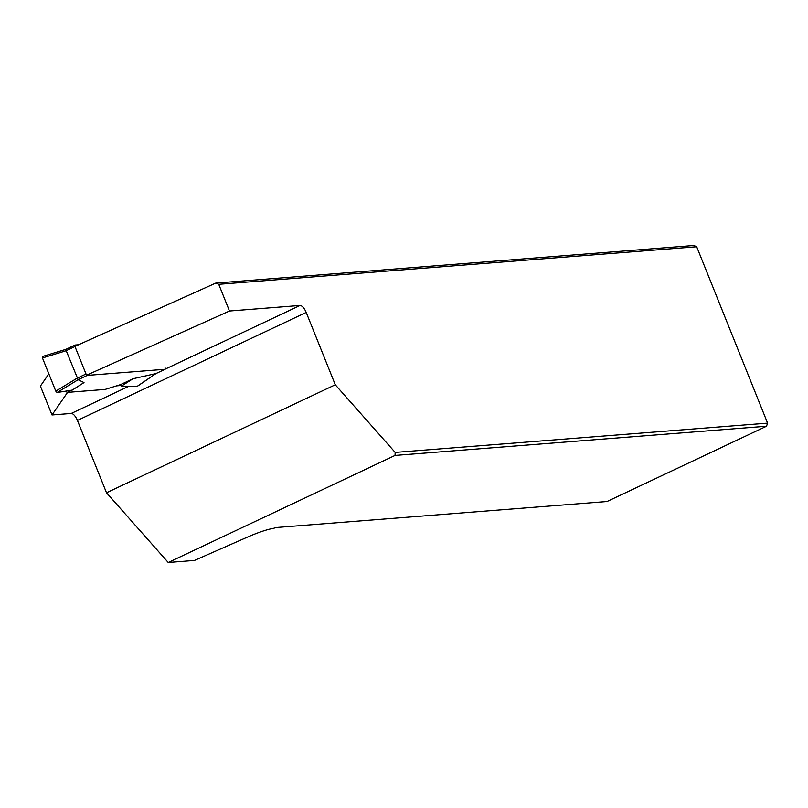 <?xml version="1.0" encoding="UTF-8"?>
<svg xmlns="http://www.w3.org/2000/svg" width="808" height="808" viewBox="0 0 808 808"><rect width="100%" height="100%" fill="white"/><g stroke="black" fill="none" stroke-linecap="round" stroke-linejoin="round"><path stroke-width="1.21" d="M106.505 492.769L335.28 384.78L395.163 452.409L767.6 423.139L766.509 426.23L607.02 501.516L276.164 527.523L273.175 528.442A23.594 3.202 158.1 0 0 248.298 536.744L194.476 560.429L168.236 562.499L106.505 492.769L77.427 420.433A7.868 3.101 64.7 0 0 71.245 413.454L128.937 386.224M68.64 392.112A6.686 0.909 -21.9 0 0 67.185 392.91L52.005 414.969L71.245 413.454M52.005 414.969L40.4 386.103L48.834 373.841M766.509 426.23L395.051 455.429L168.236 562.499M165.256 369.084L300.031 305.464L229.482 311.009L86.749 375.134M116.594 385.85L120.927 385.507M74.922 346.369L215.797 283.083L693.86 245.501L696.688 246.753L218.746 284.315L229.482 311.009M215.797 283.083L218.746 284.315M395.163 452.409L395.051 455.429M335.28 384.78L306.202 312.433L77.427 420.433M300.031 305.464A7.868 3.101 -115.3 0 1 306.202 312.433M767.6 423.139L696.688 246.753M67.185 392.91L66.428 391.022M77.245 378.144L86.022 374.003L74.982 346.531L66.206 350.672L78.113 379.709L57.045 392.536L55.792 391.153L77.235 378.104M68.094 390.759L68.71 392.284L105.121 389.426L120.574 384.608L133.007 378.74L121.23 386.234L120.574 384.608M70.094 390.436L68.71 392.284M78.497 344.764L75.053 345.036A1.576 0.616 64.7 0 0 74.962 345.056A1.576 0.616 64.7 0 0 74.982 346.531M137.623 386.042L155.873 373.599L133.007 378.74M155.863 373.599L165.014 369.286L87.254 375.397L78.113 379.72L84.002 382.588L72.225 390.092L57.045 392.536M66.226 350.712L42.46 357.974L55.792 391.153M86.022 374.003A1.576 0.616 64.7 0 0 87.254 375.397M165.014 369.286A1.576 0.616 64.7 0 0 165.105 369.266A1.576 0.616 64.7 0 0 165.084 367.791M137.38 386.214L121.23 386.234M42.46 357.974L42.47 356.5L65.862 349.369L74.962 345.056M66.206 350.672L65.872 349.349M42.47 356.5L65.882 349.349L74.892 345.117M156.065 373.528L137.522 386.174M156.015 373.549L165.105 369.266"/></g></svg>
